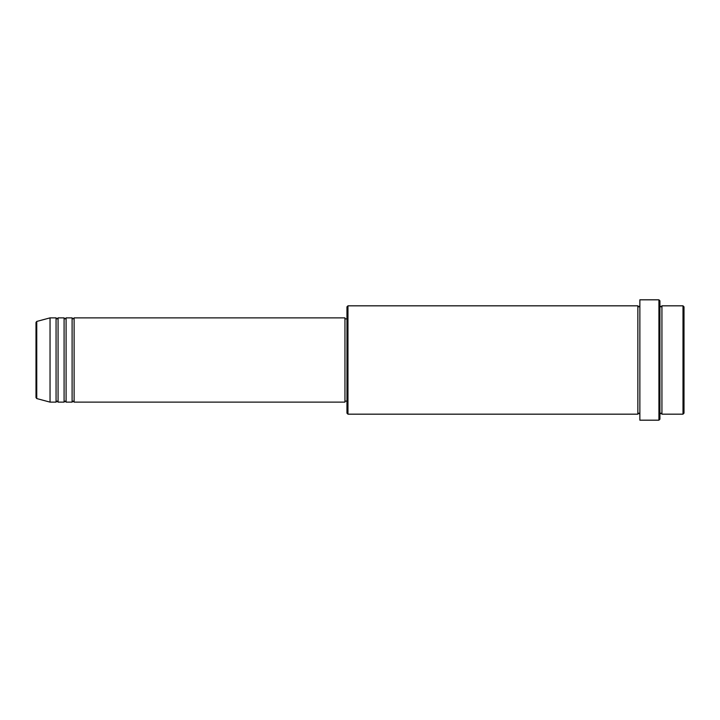 <?xml version="1.0" encoding="UTF-8"?>
<svg xmlns="http://www.w3.org/2000/svg" width="720" height="720" viewBox="0 0 720 720"><rect width="100%" height="100%" fill="white"/><g stroke="black" fill="none" stroke-linecap="round" stroke-linejoin="round"><path stroke-width="0.54" stroke-dasharray="3.6 2.7" d="M36 322.407L36 397.593M74.115 402.129L74.115 317.871M72.108 402.129L72.108 317.871M66.096 402.129L66.096 317.871M64.089 402.129L64.089 317.871M58.068 402.129L58.068 317.871M56.061 402.129L56.061 317.871M684 413.163L684 306.837M683.001 305.829L683.001 414.171M346.959 306.837L346.959 413.163M347.967 414.171L347.967 305.829M659.925 419.184L659.925 300.816M658.926 299.817L658.926 420.183M661.932 414.171L661.932 305.829M637.857 414.171L637.857 305.829M639.864 420.183L639.864 299.817M344.952 402.129L344.952 317.871M50.04 402.129L50.04 317.871M659.925 360L659.925 414.171L659.925 360M639.864 360L639.864 414.171L639.864 360M346.959 360L346.959 318.87L346.959 360M36.747 398.565L36.747 321.435"/><path stroke-width="1.08" d="M36 397.593L36 322.407L36.747 321.435L36.747 398.565L36 397.593M74.115 317.871L74.115 402.129L344.952 402.129L344.952 317.871L74.115 317.871L73.116 318.87L72.108 317.871L72.108 402.129L66.096 402.129L66.096 317.871L72.108 317.871M64.089 317.871L64.089 402.129L58.068 402.129L58.068 317.871L64.089 317.871L65.088 318.87L66.096 317.871M56.061 317.871L56.061 402.129L50.04 402.129L50.04 317.871L56.061 317.871L57.069 318.87L58.068 317.871M683.001 305.829L684 306.837L684 413.163L683.001 414.171L683.001 305.829L661.932 305.829L661.932 414.171L683.001 414.171M347.967 414.171L346.959 413.163L346.959 306.837L347.967 305.829L347.967 414.171L637.857 414.171L637.857 305.829L638.865 306.837L639.864 305.829M658.926 299.817L659.925 300.816L659.925 419.184L658.926 420.183L658.926 299.817L639.864 299.817L639.864 420.183L658.926 420.183M659.925 305.829L660.933 306.837L661.932 305.829M344.952 401.13L346.959 401.13M36.747 398.565L50.04 402.129M36.747 321.435L50.04 317.871M347.967 305.829L637.857 305.829M344.952 318.87L346.959 318.87M637.857 414.171L638.865 413.163L639.864 414.171M661.932 414.171L660.933 413.163L659.925 414.171M58.068 402.129L57.069 401.13L56.061 402.129M66.096 402.129L65.088 401.13L64.089 402.129M74.115 402.129L73.116 401.13L72.108 402.129"/></g></svg>
